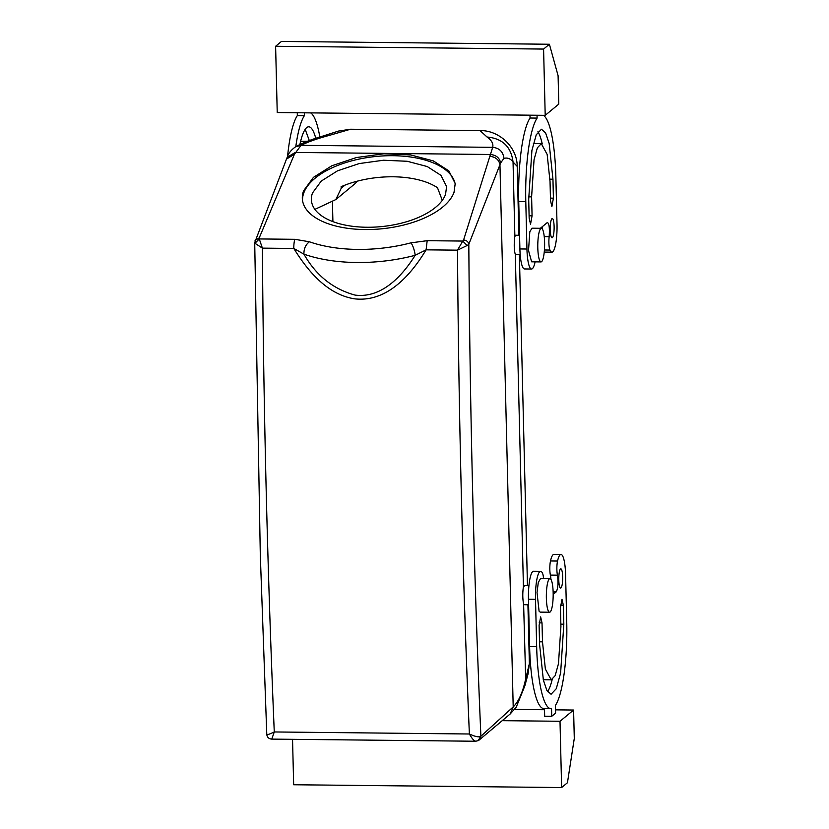 <?xml version="1.0" encoding="UTF-8"?>
<svg xmlns="http://www.w3.org/2000/svg" width="829" height="829" viewBox="0 0 829 829"><rect width="100%" height="100%" fill="white"/><g stroke="black" fill="none" stroke-linecap="round" stroke-linejoin="round"><path stroke-width="1.24" d="M344.968 185.136L341.258 188.193L335.807 199.582L354.325 184.266A14.404 13.896 -129.6 0 0 357.019 181.25M341.258 188.193L341.102 186.712A67.947 33.005 -6 0 1 437.484 187.717L442.292 200.338M335.807 199.582L314.274 209.654M332.906 221.633L332.429 201.903M255.083 240.493L259.249 237.85L294.409 154.298L286.492 159.064L287.238 157.22C288.305 153.5 291.103 150.008 295.642 146.733L295.611 146.754C302.678 142.878 311.414 139.427 321.818 136.412L338.543 131.065L350.522 129.231L480.022 130.578C499.11 130.205 517.223 147.013 517.213 166.37L518.892 235.27M519.368 254.482L527.462 585.585M527.928 604.797L529.368 663.625L528.104 673.79L524.861 685.821L525.679 678.889L529.368 663.625M445.546 194.369L446.593 186.546L440.955 175.344L427.225 166.536L407.194 161.272L383.495 160.235L359.206 163.572L337.507 170.836L321.237 181.085L312.502 192.981A67.947 33.005 -6 0 0 311.455 200.805A67.947 33.005 -6 0 0 374.563 227.105A67.947 33.005 -6 0 0 445.546 194.369M295.642 146.733L301.062 145.334C308.036 141.852 317.466 138.536 329.351 135.376L350.522 129.231M476.084 741.126C474.53 741.478 472.302 739.105 469.38 733.997A2881.013 585.367 -89.4 0 1 463.069 558.725A2881.013 585.367 -89.4 0 1 457.504 250.161L462.769 241.063L467.131 245.508L468.82 244.275C468.261 241.695 466.52 240.265 463.598 239.985L492.675 147.334C493.566 143.79 491.701 140.36 487.069 137.023L480.022 130.578M478.582 740.432L480.893 736.256A2871.407 583.419 -89.4 0 1 474.406 557.005A2871.407 583.419 -89.4 0 1 468.82 244.275L500.643 162.93L503.939 158.38C507.545 157.437 510.581 158.64 513.047 161.997L517.213 166.37M524.332 586.062L523.42 586.549C522.519 592.942 522.581 598.839 523.617 604.227L525.679 678.889C522.788 692.298 518.633 701.635 513.203 706.909L499.949 164.639C498.871 159.655 495.504 156.888 489.856 156.339M528.591 604.797L523.866 604.683M519.565 235.281L515.379 235.239L514.654 237.301C513.939 245.073 514.156 250.762 515.306 254.368L523.42 586.549M520.177 254.493L515.306 254.368M455.287 184.566A76.828 37.315 -6 0 0 383.008 155.925A76.828 37.315 -6 0 0 303.808 192.888A76.828 37.315 -6 0 0 302.544 200.691M294.409 154.298L301.062 145.334L492.675 147.334C499.359 148.028 503.11 151.707 503.939 158.38M271.808 738.991L274.275 731.955L469.38 733.997C474.955 736.556 478.716 737.375 480.654 736.453L513.203 706.909L510.187 713.976L516.208 707.241L524.861 685.821M480.654 736.453L478.219 740.639L479.069 740.1M303.59 190.794A76.828 37.315 -6 0 0 302.409 199.644A76.828 37.315 -6 0 0 373.755 229.384A76.828 37.315 -6 0 0 454.023 192.369L455.214 183.52L448.831 170.857L433.308 160.899L410.666 154.95L383.858 153.779L356.397 157.551L331.859 165.769L313.455 177.354L303.59 190.794M310.595 112.889A74.423 15.119 -89.4 0 1 319.849 137.034M304.326 112.827L304.398 115.656L297.342 115.583L297.269 112.744M295.787 146.65A74.423 15.119 -89.4 0 1 304.398 115.656M299.891 144.484A60.02 12.197 -89.4 0 1 308.74 126.796A60.02 12.197 -89.4 0 1 315.787 138.339M544.487 708.588L544.674 716.235L551.731 716.308L555.606 713.106L555.42 705.386A74.423 15.119 90.6 0 0 566.735 621.791L565.575 574.456A24.01 4.881 90.6 0 0 560.984 554.456L553.927 554.383A24.01 4.881 90.6 0 0 550.497 560.964A9.606 1.948 90.6 0 0 550.394 575.088A9.606 1.948 90.6 0 1 550.912 579.326M543.534 578.549A9.606 1.948 -89.4 0 0 542.58 573.43A24.01 4.881 90.6 0 0 540.612 571.316L533.555 571.243A24.01 4.881 90.6 0 0 528.456 599.263L529.617 646.599A74.423 15.119 90.6 0 0 543.876 708.577L550.922 708.65A74.423 15.119 90.6 0 0 551.544 708.598L551.731 716.308M547.575 691.645A60.02 12.197 90.6 0 0 552.155 679.625M543.244 679.531A45.616 9.264 90.6 0 0 544.176 679.77L551.223 679.842L555.181 675.635L558.477 663.708L560.912 626.61L560.456 607.667L561.979 599.263L563.368 605.263L563.824 624.196L560.622 673.013L556.269 688.712L551.078 694.246L546.933 690.567L543.358 680.039L539.575 644.268L539.109 625.325L540.643 616.921L542.021 622.921L542.487 641.853L545.368 669.044L551.223 679.842M542.156 226.783A9.606 1.948 -89.4 0 1 542.353 229.022M535.099 261.85A9.606 1.948 -89.4 0 1 534.974 262.441A24.01 4.881 -89.4 0 1 531.544 269.021L524.498 268.948A24.01 4.881 -89.4 0 1 519.897 248.949L518.736 201.613A74.423 15.119 -89.4 0 1 530.052 118.019L529.99 115.179M543.306 115.314A74.423 15.119 -89.4 0 1 555.865 176.805L557.015 224.141A24.01 4.881 -89.4 0 1 551.917 252.161L544.86 252.089A24.01 4.881 -89.4 0 1 544.259 251.892M533.316 143.78A45.616 9.264 -89.4 0 1 534.249 143.562L541.306 143.635L547.161 154.432L550.041 181.624L550.508 200.556L551.886 206.556L553.409 198.152L550.446 198.121M537.897 131.759A60.02 12.197 -89.4 0 1 542.228 143.873M266.834 734.225C266.606 735.168 269.083 734.421 274.275 731.955A2881.013 585.367 -89.4 0 1 267.974 556.694A2881.013 585.367 -89.4 0 1 262.399 248.13L259.27 238.939L294.865 239.312A9.606 1.948 90.6 0 0 293.787 248.451C307.704 270.845 327.113 294.554 354.646 298.844C387.102 302.512 411.018 274.793 426.106 249.84L415.174 255.311A9.606 2.528 -104.7 0 0 410.956 242.845A100.837 48.984 -6 0 1 309.383 241.778C305.59 244.721 303.777 248.845 303.932 254.151L293.787 248.451L262.399 248.13L254.969 243.291L254.907 242.037L254.969 243.291L259.27 238.939L259.249 237.85M478.219 740.639L475.649 741.24L271.632 739.105C268.783 738.826 267.166 737.261 266.783 734.421L260.306 555.15L254.71 242.638L286.492 159.064M545.202 115.335L558.787 104.102L558.093 75.698L549.399 44.248L543.586 49.066L545.202 115.335L277.228 112.537L275.611 46.269L281.435 41.45L549.399 44.248M287.549 156.484A74.423 15.119 -89.4 0 1 297.342 115.583M305.186 129.324L309.31 140.567M300.606 141.344L307.632 141.189M560.01 721.271L573.595 710.038L574.29 738.442L567.45 782.731L561.627 787.55L560.01 721.271L502.54 720.67M514.581 709.427L544.518 709.738M555.523 709.852L573.595 710.038M410.956 242.845L427.173 240.69L426.106 249.84L457.504 250.161L467.131 245.508M553.181 594.372L556.3 591.782C558.062 588.227 558.435 582.683 557.451 575.16A9.606 1.948 -89.4 0 1 557.544 561.046L550.497 560.964M560.984 554.456A24.01 4.881 90.6 0 0 557.544 561.046M540.612 571.316A24.01 4.881 90.6 0 0 535.513 599.336L536.664 646.672A74.423 15.119 90.6 0 0 550.922 708.65M556.114 591.947L553.14 591.916M556.114 591.896L553.14 591.865M560.964 587.937A9.606 1.948 90.6 0 0 562.684 577.668A9.606 1.948 90.6 0 0 560.829 568.86A9.606 1.948 90.6 0 0 560.497 568.995A9.606 1.948 90.6 0 0 558.777 579.264A9.606 1.948 90.6 0 0 560.632 588.072A9.606 1.948 90.6 0 0 560.964 587.937M547.026 222.752L547.586 222.41M547.285 222.545C549.13 223.115 549.762 227.82 549.171 236.648L544.228 236.597M547.088 222.752L540.332 228.296M531.544 269.021A24.01 4.881 -89.4 0 1 526.943 249.021L525.793 201.685A74.423 15.119 -89.4 0 1 537.109 118.091L530.052 118.019M537.037 115.252L537.109 118.091M551.917 252.161A24.01 4.881 -89.4 0 1 549.948 250.047A9.606 1.948 -89.4 0 1 549.171 236.648M552.394 237.622A9.606 1.948 -89.4 0 1 552.062 237.757A9.606 1.948 -89.4 0 1 550.218 228.949A9.606 1.948 -89.4 0 1 551.938 218.69A9.606 1.948 -89.4 0 1 552.269 218.555A9.606 1.948 -89.4 0 1 554.124 227.364A9.606 1.948 -89.4 0 1 552.394 237.622M541.306 143.635L537.347 147.842L534.042 159.779L531.607 196.867L532.073 215.809L530.539 224.213L529.161 218.214L528.705 199.281L531.907 150.463L536.249 134.775L541.451 129.231L545.596 132.92L549.161 143.438L552.953 179.209L553.409 198.152M303.932 254.151C316.015 275.456 333.082 289.103 355.123 295.103C381.454 298.43 402.034 276.368 415.174 255.311A110.444 53.647 -6 0 1 303.932 254.151M543.586 49.066L275.611 46.269M541.378 228.307L531.969 228.203L529.814 231.819L528.519 250.503L531.627 261.819L541.026 261.912A16.808 3.42 90.6 0 0 543.182 258.306A16.808 3.42 90.6 0 0 544.487 239.622A16.808 3.42 90.6 0 0 541.378 228.307A16.808 3.42 90.6 0 0 539.213 231.913A16.808 3.42 90.6 0 0 537.917 250.607A16.808 3.42 90.6 0 0 541.026 261.912M561.627 787.55L293.663 784.752L292.544 739.323M549.586 612.227L540.187 612.123L539.088 611.211L537.016 592.528L538.29 582.476L540.539 578.518L549.938 578.611A16.808 3.42 -89.4 0 1 551.036 579.533A16.808 3.42 -89.4 0 1 553.098 598.217A16.808 3.42 -89.4 0 1 549.586 612.227A16.808 3.42 -89.4 0 1 548.487 611.305A16.808 3.42 -89.4 0 1 546.425 592.621A16.808 3.42 -89.4 0 1 549.938 578.611M321.818 136.412L329.351 135.376M514.861 236.244L513.047 161.997C511.141 146.764 502.488 138.443 487.069 137.023M500.643 162.93C499.555 157.852 496.125 155.033 490.353 154.484L295.269 152.453L287.238 157.22M309.383 241.778L294.865 239.312M427.173 240.69L462.769 241.063L463.598 239.985M557.451 575.16L550.394 575.088M529.617 646.599L536.664 646.672M535.513 599.336L528.456 599.263M560.86 624.164L563.824 624.196M560.477 605.232L563.368 605.263M539.513 641.822L542.487 641.853M542.021 622.921L539.14 622.89M526.943 249.021L519.897 248.949M525.793 201.685L518.736 201.613M549.948 250.047L544.415 249.995M532.073 215.809L529.109 215.778M531.607 196.867L528.653 196.836M552.953 179.209L549.969 179.178M528.933 585.595L523.949 585.543M510.187 713.976L479.131 740.048"/></g></svg>
